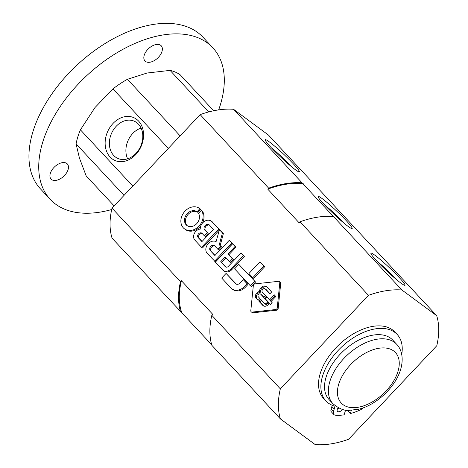 <?xml version="1.0" encoding="UTF-8"?>
<svg xmlns="http://www.w3.org/2000/svg" width="468" height="468" viewBox="0 0 468 468"><rect width="100%" height="100%" fill="white"/><g stroke="black" fill="none" stroke-linecap="round" stroke-linejoin="round"><path stroke-width="0.7" d="M238.803 264.373L234.591 268.843L250.409 285.825L251.328 286.498L255.54 282.034L238.803 264.373L255.54 282.034M250.409 285.825L254.621 281.356M244.53 286.469L247.104 283.737L248.022 284.415L245.448 287.147A11.033 8.851 126.4 0 1 232.824 289.505L231.906 288.832A11.033 8.851 -53.6 0 0 244.53 286.469L245.448 287.147M247.104 283.737L243.225 279.571L248.022 284.415M243.225 279.571L239.862 283.14A3.481 2.79 -53.6 0 1 235.878 283.883A3.481 2.79 -53.6 0 1 235.685 283.725L236.083 284.017M235.685 283.725L226.085 273.417L236.381 284.164M226.085 273.417L221.709 278.062L230.923 287.949A11.033 8.851 -53.6 0 0 231.906 288.832M259.921 261.858L248.923 273.523L252.808 277.688L253.726 278.366L264.718 266.701L259.921 261.858L264.718 266.701M252.808 277.688L263.8 266.023M243.53 255.569L241.049 252.907L228.407 266.321A2.545 2.042 -53.6 0 1 225.494 266.865A2.545 2.042 -53.6 0 1 225.266 266.666L220.697 261.758L225.12 257.067L229.583 261.852L232.426 258.839L227.963 254.048L235.082 246.496L232.602 243.834L215.362 262.127L222.552 269.849A6.792 5.446 -53.6 0 0 223.16 270.393A6.792 5.446 -53.6 0 0 230.929 268.942L243.53 255.569L244.448 256.248L231.847 269.615A6.792 5.446 126.4 0 1 224.078 271.066L223.16 270.393M241.049 252.907L244.448 256.248M220.697 261.758L225.968 267.111M225.892 257.897L221.616 262.437M229.583 261.852L230.502 262.53L233.345 259.518L232.426 258.839M227.963 254.048L233.345 259.518M235.082 246.496L235.995 247.174L228.881 254.727M232.602 243.834L235.995 247.174M229.285 240.277L214.9 255.54L210.337 250.637A3.235 2.597 -53.6 0 1 210.606 246.554A3.235 2.597 -53.6 0 1 214.467 245.682A3.235 2.597 -53.6 0 1 214.759 245.94L217.772 249.175L220.615 246.162L219.299 244.746L222.44 232.929L219.445 229.712L216.081 241.617A7.453 5.985 -53.6 0 0 207.675 244.331A7.453 5.985 -53.6 0 0 207.09 253.246L215.444 261.91L232.684 243.617L229.285 240.277L232.684 243.617M214.525 261.232L231.765 242.939M210.337 250.637L215.046 255.388M211.249 251.316A3.235 2.597 126.4 0 1 211.314 247.508A3.235 2.597 126.4 0 1 214.9 246.092M217.772 249.175L218.691 249.853L221.534 246.835L220.615 246.162M219.299 244.746L221.534 246.835M222.44 232.929L223.353 233.602L220.217 245.425M219.445 229.712L223.353 233.602M218.784 229.004L211.986 221.709A7.564 6.072 -53.6 0 0 211.384 221.183A7.564 6.072 -53.6 0 0 204.071 221.627A7.564 6.072 -53.6 0 0 200.263 229.092A6.681 5.359 -53.6 0 0 194.413 233.316A6.681 5.359 -53.6 0 0 194.746 240.002L201.544 247.297L218.784 229.004L219.58 229.811M211.986 221.709L219.703 229.683M211.384 221.183L212.302 221.861A7.564 6.072 126.4 0 1 212.905 222.388M201.544 247.297L202.463 247.976L219.352 230.057M207.266 232.736L204.364 235.814L202.135 233.415A2.884 2.317 -53.6 0 0 201.878 233.187A2.884 2.317 -53.6 0 0 198.432 233.965A2.884 2.317 -53.6 0 0 198.192 237.598L201.924 241.605L213.449 229.373L209.401 225.026A3.428 2.749 -53.6 0 0 209.091 224.751A3.428 2.749 -53.6 0 0 205.002 225.675A3.428 2.749 -53.6 0 0 204.715 229.999L208.184 233.415L205.633 230.677A3.428 2.749 126.4 0 1 205.704 226.629A3.428 2.749 126.4 0 1 209.524 225.155M202.065 241.453L199.111 238.276A2.884 2.317 126.4 0 1 199.146 234.913A2.884 2.317 126.4 0 1 202.311 233.608M204.364 235.814L205.282 236.492L208.184 233.415M201.357 210.296L198.496 213.326A8.541 6.856 -53.6 0 1 196.665 223.722A8.541 6.856 -53.6 0 1 186.919 225.517A8.541 6.856 -53.6 0 1 186.451 214.601A8.541 6.856 -53.6 0 1 197.016 211.729L199.871 208.699A12.689 10.185 -53.6 0 0 199.526 208.435A12.689 10.185 -53.6 0 0 183.801 212.595A12.689 10.185 -53.6 0 0 184.456 228.852A12.689 10.185 -53.6 0 0 199.157 225.939A12.689 10.185 -53.6 0 0 201.357 210.296L202.27 210.969A12.689 10.185 126.4 0 1 202.55 222.996M199.871 208.699L200.79 209.377L197.929 212.408A8.541 6.856 126.4 0 0 187.586 214.999A8.541 6.856 126.4 0 0 187.393 225.828M200.883 225.658A12.689 10.185 126.4 0 1 185.375 229.531L184.456 228.852M199.526 208.435L200.444 209.108A12.689 10.185 126.4 0 1 200.79 209.377M197.016 211.729L197.929 212.408M275.617 309.547A1.696 1.363 -53.6 0 0 277.255 307.804L279.788 282.748A1.696 1.363 -53.6 0 0 279.314 281.543A1.696 1.363 -53.6 0 0 278.466 281.332L254.972 283.883A1.696 1.363 -53.6 0 0 253.328 285.62L250.801 310.682A1.696 1.363 -53.6 0 0 251.269 311.887A1.696 1.363 -53.6 0 0 252.123 312.097L275.617 309.547L276.535 310.225L253.036 312.776A1.696 1.363 126.4 0 1 252.188 312.565L251.269 311.887M279.314 281.543L280.233 282.222A1.696 1.363 126.4 0 1 280.706 283.427L278.173 308.482A1.696 1.363 126.4 0 1 276.535 310.225M265.198 288.891A2.182 1.749 -53.6 0 1 265.391 289.066L269.855 293.857L271.627 291.979L266.941 286.948A4.785 3.838 -53.6 0 0 266.567 286.621A4.785 3.838 -53.6 0 0 261.981 286.872A4.785 3.838 -53.6 0 0 259.529 291.529A4.13 3.317 -53.6 0 0 255.937 294.179A4.13 3.317 -53.6 0 0 256.189 298.297L258.102 300.357L259.875 298.479L258.301 296.788A1.784 1.433 -53.6 0 1 258.447 294.536A1.784 1.433 -53.6 0 1 260.577 294.056A1.784 1.433 -53.6 0 1 260.74 294.202L263.73 297.408L265.491 295.536L262.413 292.231A2.182 1.749 -53.6 0 1 262.595 289.481A2.182 1.749 -53.6 0 1 265.198 288.891L266.116 289.569A2.182 1.749 126.4 0 1 266.31 289.745L270.001 293.705M263.87 297.256L261.659 294.875A1.784 1.433 126.4 0 0 261.495 294.735A1.784 1.433 126.4 0 0 261.314 294.624M256.189 298.297L257.107 298.976A4.13 3.317 126.4 0 1 256.856 294.858A4.13 3.317 126.4 0 1 260.448 292.202A4.785 3.838 126.4 0 1 262.618 287.761A4.785 3.838 126.4 0 1 266.988 287.001M259.529 291.529L260.448 292.202M264.478 298.215L270.41 304.58L272.177 302.708L266.245 296.343L264.478 298.215L265.397 298.894L267.017 297.174M270.557 304.428L265.397 298.894M258.248 300.204L257.107 298.976M269.82 299.608L271.352 301.252L275.833 296.496L274.306 294.852L269.82 299.608L270.738 300.286L275.079 295.682M271.493 301.1L270.738 300.286M264.566 303.486A1.696 1.363 -53.6 0 1 264.414 303.352L260.664 299.321L258.892 301.205L262.776 305.37A4.241 3.405 -53.6 0 0 263.151 305.703A4.241 3.405 -53.6 0 0 268.006 304.797L269.047 303.697L267.52 302.053L266.508 303.124L267.427 303.802A1.696 1.363 126.4 0 1 265.485 304.165L264.566 303.486A1.696 1.363 -53.6 0 0 266.508 303.124M258.892 301.205L259.81 301.878L261.436 300.152M263.642 305.996L259.81 301.878M267.427 303.802L268.293 302.884M436.773 345.741L348.625 439.265A96.028 56.663 -43 0 1 315.216 444.6L280.396 418.895A96.028 56.663 -43 0 1 280.332 388.849L368.48 295.326A96.028 56.663 -43 0 1 401.889 289.99L436.708 315.695A96.028 56.663 -43 0 1 436.773 345.741M211.717 344.776L112.068 238.189A96.028 56.663 -43 0 1 112.01 208.143L200.158 114.625A96.028 56.663 -43 0 1 233.561 109.29L268.386 134.995L436.708 315.695M368.48 295.326L299.976 221.785A96.028 56.663 -43 0 1 333.386 216.45L233.561 109.29M200.158 114.625L268.661 188.165L267.749 189.13L299.07 222.75L299.976 221.785M280.332 388.849L211.828 315.309L212.735 314.344L181.42 280.724L180.513 281.689L112.01 208.143M346.367 220.785A23.4 2.071 43.3 0 0 328.021 203.305A23.4 2.071 43.3 0 0 318.053 196.642A23.4 2.071 43.3 0 0 333.713 213.999A23.4 2.071 43.3 0 0 351.971 228.612A23.4 2.071 43.3 0 0 346.367 220.785M293.524 164.052A23.4 2.071 43.3 0 0 275.172 146.572A23.4 2.071 43.3 0 0 265.204 139.909A23.4 2.071 43.3 0 0 280.87 157.266A23.4 2.071 43.3 0 0 299.122 171.879A23.4 2.071 43.3 0 0 293.524 164.052M399.216 277.518A23.4 2.071 43.3 0 0 380.864 260.032A23.4 2.071 43.3 0 0 370.896 253.375A23.4 2.071 43.3 0 0 386.562 270.732A23.4 2.071 43.3 0 0 404.814 285.345A23.4 2.071 43.3 0 0 399.216 277.518M401.889 289.99L333.386 216.45M280.396 418.895L211.887 345.349A96.028 56.663 -43 0 1 211.828 315.309M180.572 311.729A96.028 56.663 -43 0 1 180.513 281.689M181.736 312.589A95.139 56.137 -43 0 1 181.42 280.724M268.661 188.165A96.028 56.663 -43 0 1 302.071 182.83M267.749 189.13A95.139 56.137 -43 0 1 303.235 183.69M336.89 208.535A96.028 56.663 -43 0 1 337.065 209.114M396.694 279.753A20.352 1.802 43.3 0 0 395.671 278.641A20.352 1.802 43.3 0 0 376.956 261.15M291.002 166.292A20.352 1.802 43.3 0 0 289.979 165.181A20.352 1.802 43.3 0 0 271.264 147.689M343.845 223.025A20.352 1.802 43.3 0 0 342.828 221.914A20.352 1.802 43.3 0 0 324.108 204.417M351.369 410.319L350.368 413.554A56.371 33.263 137 0 0 360.062 410.038A5.692 3.358 137 0 0 362.963 407.903M350.368 413.554L348.022 411.033L348.245 410.313M338.311 407.751A3.557 2.1 137 0 0 337.252 409.523A3.557 2.1 137 0 0 337.492 411.354A3.557 2.1 137 0 0 342.441 409.377M401.719 354.446A48.725 28.753 137 0 0 397.203 334.497A48.725 28.753 137 0 0 341.95 346.671A48.725 28.753 137 0 0 325.892 400.924A48.725 28.753 137 0 0 333.005 405.557A5.692 3.358 137 0 1 333.836 406.101A5.692 3.358 137 0 1 334.216 409.026L333.438 411.565A5.692 3.358 137 0 0 333.819 414.49A5.692 3.358 137 0 0 335.41 415.192A56.371 33.263 137 0 0 344.12 414.864L345.6 410.05M337.434 409.055A3.557 2.1 137 0 0 339.007 408.096M334.216 409.026L331.865 406.505L331.087 409.044A5.692 3.358 137 0 0 331.467 411.969L333.819 414.49M331.865 406.505A5.692 3.358 137 0 0 332.075 405.189M397.203 334.497L394.857 331.976A48.725 28.753 137 0 0 339.604 344.15A48.725 28.753 137 0 0 323.546 398.403L325.892 400.924M124.043 195.372L76.091 143.898A69.358 40.921 -43 0 1 80.42 129.829L94.992 107.546L112.952 88.902L168.275 148.303A69.358 40.921 -43 0 1 168.784 147.911M114.122 205.902L86.182 175.909L79.443 158.085L76.091 143.898M213.683 110.758L180.221 74.839A69.358 40.921 -43 0 0 170.059 70.387L208.757 111.928M180.133 135.866L127.442 79.297L147.057 73.02L170.059 70.387M112.952 88.902A69.358 40.921 -43 0 1 127.442 79.297M132.813 186.077L80.42 129.829M332.859 403.638L329.022 399.514A43.571 25.705 -43 0 1 343.377 351.006A43.571 25.705 -43 0 1 392.781 340.119L396.624 344.243A43.571 25.705 -43 0 0 347.221 355.13A43.571 25.705 -43 0 0 332.859 403.638C339.007 408.699 344.471 410.939 349.251 410.348L358.535 409.243C375.874 405.288 395.214 387.639 400.573 369.679C404.095 357.909 401.298 348.865 396.624 344.243M68.076 169.656A11.115 6.558 -43 0 1 60.156 178.875A11.115 6.558 -43 0 1 51.065 179.086A11.115 6.558 -43 0 1 54.727 166.713A11.115 6.558 -43 0 1 67.328 163.935A11.115 6.558 -43 0 1 68.076 169.656M161.981 51.515A11.115 6.558 -43 0 1 154.06 60.735A11.115 6.558 -43 0 1 144.969 60.945A11.115 6.558 -43 0 1 148.631 48.573A11.115 6.558 -43 0 1 161.232 45.794A11.115 6.558 -43 0 1 161.981 51.515M111.694 209.529A111.144 65.578 -43 0 1 50.181 199.315A111.144 65.578 -43 0 1 86.808 75.57A111.144 65.578 -43 0 1 212.835 47.8A111.144 65.578 -43 0 1 220.299 104.996A111.144 65.578 -43 0 1 218.667 109.881M50.181 199.315L40.394 188.809A111.144 65.578 -43 0 1 77.021 65.064A111.144 65.578 -43 0 1 203.048 37.294L212.835 47.8M110.085 157.014A23.4 18.305 113.7 0 1 120.329 118.123A23.4 18.305 113.7 0 1 142.635 142.061A23.4 18.305 113.7 0 1 110.085 157.014M113.677 155.44A20.352 15.924 113.7 0 1 113.022 130.496A20.352 15.924 113.7 0 1 134.257 121.189A20.352 15.924 113.7 0 1 140.669 146.221A20.352 15.924 113.7 0 1 117.913 158.471A20.352 15.924 113.7 0 1 113.677 155.44M127.612 158.81A20.352 15.924 113.7 0 1 141.079 128.086M230.929 268.942L231.847 269.615M225.266 266.666L225.751 267.023M198.192 237.598L199.111 238.276M204.715 229.999L205.633 230.677M277.255 307.804L278.173 308.482M260.74 294.202L261.659 294.875M252.123 312.097L253.036 312.776M279.788 282.748L280.706 283.427M265.391 289.066L266.31 289.745M262.776 305.37L263.589 305.967M333.438 411.565L331.087 409.044M397.923 371.615A37.036 21.85 -43 0 1 345.758 406.212A37.036 21.85 -43 0 1 361.337 355.575A37.036 21.85 -43 0 1 397.923 371.615M260.577 294.056L261.495 294.735"/></g></svg>
